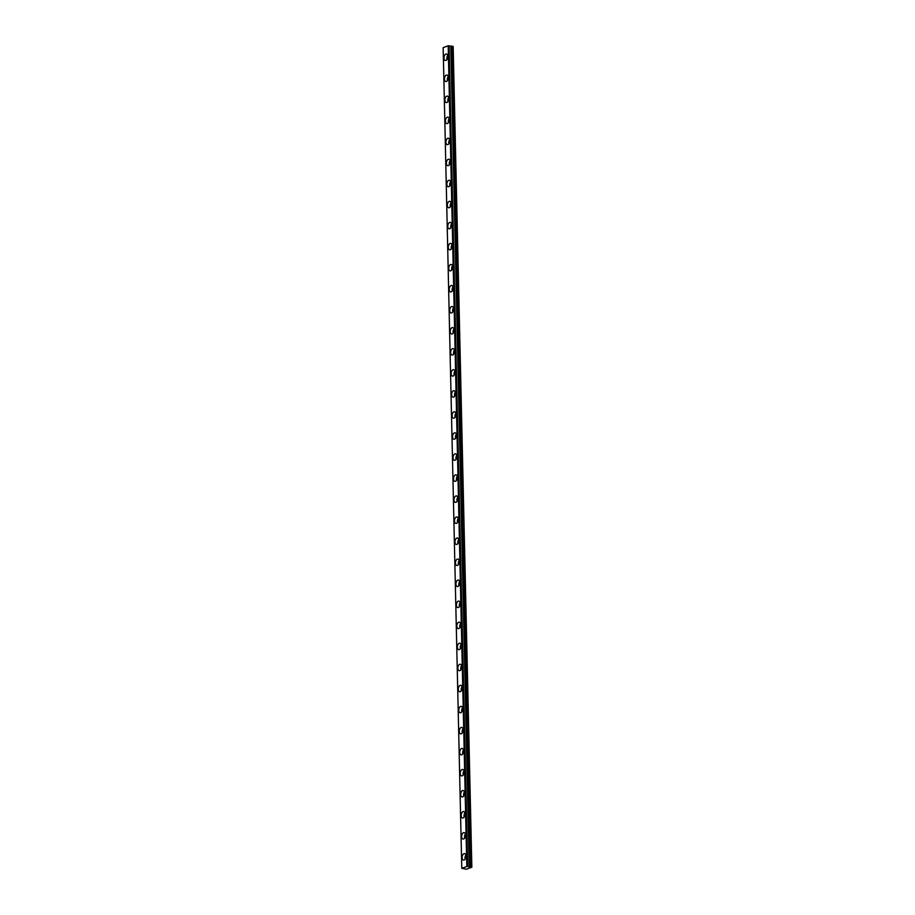 <?xml version="1.0" encoding="UTF-8"?>
<svg xmlns="http://www.w3.org/2000/svg" width="915" height="915" viewBox="0 0 915 915"><rect width="100%" height="100%" fill="white"/><g stroke="black" fill="none" stroke-linecap="round" stroke-linejoin="round"><path stroke-width="1.37" d="M447.687 58.011A1.91 1.098 99.7 0 1 447.835 57.096M465.827 857.63A1.91 1.098 99.7 0 1 465.987 856.715M465.346 836.585A1.91 1.098 99.7 0 1 465.506 835.669M464.877 815.539A1.91 1.098 99.7 0 1 465.026 814.636M464.397 794.495A1.91 1.098 99.7 0 1 464.546 793.591M463.916 773.461A1.91 1.098 99.7 0 1 464.077 772.546M463.436 752.416A1.91 1.098 99.7 0 1 463.596 751.501M462.967 731.371A1.91 1.098 99.7 0 1 463.116 730.467M462.487 710.326A1.91 1.098 99.7 0 1 462.635 709.422M462.006 689.292A1.91 1.098 99.7 0 1 462.166 688.377M461.526 668.247A1.91 1.098 99.7 0 1 461.686 667.332M461.057 647.202A1.91 1.098 99.7 0 1 461.206 646.287M460.577 626.157A1.91 1.098 99.7 0 1 460.725 625.254M460.096 605.112A1.91 1.098 99.7 0 1 460.256 604.209M459.616 584.079A1.91 1.098 99.7 0 1 459.776 583.164M459.147 563.034A1.91 1.098 99.7 0 1 459.296 562.119M458.667 541.989A1.91 1.098 99.7 0 1 458.815 541.074M458.186 520.944A1.91 1.098 99.7 0 1 458.346 520.04M457.706 499.899A1.91 1.098 99.7 0 1 457.866 498.995M457.237 478.865A1.91 1.098 99.7 0 1 457.386 477.95M456.757 457.82A1.91 1.098 99.7 0 1 456.905 456.905M456.276 436.775A1.91 1.098 99.7 0 1 456.436 435.86M455.796 415.73A1.91 1.098 99.7 0 1 455.956 414.827M455.327 394.685A1.91 1.098 99.7 0 1 455.476 393.782M454.847 373.652A1.91 1.098 99.7 0 1 454.995 372.737M454.366 352.607A1.91 1.098 99.7 0 1 454.526 351.692M453.886 331.562A1.91 1.098 99.7 0 1 454.046 330.658M453.417 310.517A1.91 1.098 99.7 0 1 453.566 309.613M452.936 289.472A1.91 1.098 99.7 0 1 453.085 288.568M452.456 268.438A1.91 1.098 99.7 0 1 452.616 267.523M451.976 247.393A1.91 1.098 99.7 0 1 452.136 246.478M451.507 226.348A1.91 1.098 99.7 0 1 451.655 225.445M451.026 205.303A1.91 1.098 99.7 0 1 451.175 204.4M450.546 184.27A1.91 1.098 99.7 0 1 450.706 183.355M450.066 163.225A1.91 1.098 99.7 0 1 450.226 162.31M449.597 142.18A1.91 1.098 99.7 0 1 449.745 141.265M449.116 121.135A1.91 1.098 99.7 0 1 449.265 120.231M448.636 100.09A1.91 1.098 99.7 0 1 448.796 99.186M448.156 79.056A1.91 1.098 99.7 0 1 448.316 78.141M461.778 868.324L443.157 47.66L448.201 45.773L467.108 866.413L461.778 868.324L466.41 869.227L471.843 867.191L453.154 46.402L451.816 46.196L470.436 866.86L452.01 46.208M447.858 56.513A3.271 1.887 -80.3 0 0 446.463 54.019A3.271 1.887 -80.3 0 0 443.981 57.965A3.271 1.887 -80.3 0 0 445.365 60.459A3.271 1.887 -80.3 0 0 447.858 56.513M447.709 55.46A3.271 1.887 -80.3 0 0 446.875 58.457A3.271 1.887 -80.3 0 0 447.023 59.509M465.998 856.131A3.271 1.887 -80.3 0 0 464.614 853.638A3.271 1.887 -80.3 0 0 462.121 857.584A3.271 1.887 -80.3 0 0 463.516 860.077A3.271 1.887 -80.3 0 0 465.998 856.131M465.861 855.079A3.271 1.887 -80.3 0 0 465.014 858.076A3.271 1.887 -80.3 0 0 465.163 859.128M465.529 835.086A3.271 1.887 -80.3 0 0 464.134 832.593A3.271 1.887 -80.3 0 0 461.652 836.539A3.271 1.887 -80.3 0 0 463.036 839.044A3.271 1.887 -80.3 0 0 465.529 835.086M465.38 834.034A3.271 1.887 -80.3 0 0 464.546 837.042A3.271 1.887 -80.3 0 0 464.683 838.083M465.049 814.041A3.271 1.887 -80.3 0 0 463.665 811.548A3.271 1.887 -80.3 0 0 461.171 815.505A3.271 1.887 -80.3 0 0 462.555 817.999A3.271 1.887 -80.3 0 0 465.049 814.041M464.9 812.989A3.271 1.887 -80.3 0 0 464.065 815.997A3.271 1.887 -80.3 0 0 464.214 817.049M464.568 793.008A3.271 1.887 -80.3 0 0 463.184 790.503A3.271 1.887 -80.3 0 0 460.691 794.46A3.271 1.887 -80.3 0 0 462.075 796.954A3.271 1.887 -80.3 0 0 464.568 793.008M464.42 791.955A3.271 1.887 -80.3 0 0 463.585 794.952A3.271 1.887 -80.3 0 0 463.733 796.004M464.088 771.963A3.271 1.887 -80.3 0 0 462.704 769.469A3.271 1.887 -80.3 0 0 460.211 773.415A3.271 1.887 -80.3 0 0 461.606 775.909A3.271 1.887 -80.3 0 0 464.088 771.963M463.951 770.91A3.271 1.887 -80.3 0 0 463.104 773.907A3.271 1.887 -80.3 0 0 463.253 774.959M463.619 750.918A3.271 1.887 -80.3 0 0 462.224 748.424A3.271 1.887 -80.3 0 0 459.742 752.37A3.271 1.887 -80.3 0 0 461.126 754.864A3.271 1.887 -80.3 0 0 463.619 750.918M463.47 749.865A3.271 1.887 -80.3 0 0 462.635 752.862A3.271 1.887 -80.3 0 0 462.773 753.914M463.139 729.873A3.271 1.887 -80.3 0 0 461.755 727.379A3.271 1.887 -80.3 0 0 459.261 731.325A3.271 1.887 -80.3 0 0 460.645 733.83A3.271 1.887 -80.3 0 0 463.139 729.873M462.99 728.82A3.271 1.887 -80.3 0 0 462.155 731.828A3.271 1.887 -80.3 0 0 462.304 732.869M462.658 708.828A3.271 1.887 -80.3 0 0 461.274 706.334A3.271 1.887 -80.3 0 0 458.781 710.292A3.271 1.887 -80.3 0 0 460.165 712.785A3.271 1.887 -80.3 0 0 462.658 708.828M462.51 707.787A3.271 1.887 -80.3 0 0 461.675 710.783A3.271 1.887 -80.3 0 0 461.823 711.836M462.178 687.794A3.271 1.887 -80.3 0 0 460.794 685.289A3.271 1.887 -80.3 0 0 458.301 689.247A3.271 1.887 -80.3 0 0 459.696 691.74A3.271 1.887 -80.3 0 0 462.178 687.794M462.041 686.742A3.271 1.887 -80.3 0 0 461.194 689.738A3.271 1.887 -80.3 0 0 461.343 690.791M461.709 666.749A3.271 1.887 -80.3 0 0 460.314 664.256A3.271 1.887 -80.3 0 0 457.832 668.202A3.271 1.887 -80.3 0 0 459.216 670.695A3.271 1.887 -80.3 0 0 461.709 666.749M461.56 665.697A3.271 1.887 -80.3 0 0 460.725 668.693A3.271 1.887 -80.3 0 0 460.863 669.746M461.229 645.704A3.271 1.887 -80.3 0 0 459.845 643.211A3.271 1.887 -80.3 0 0 457.351 647.157A3.271 1.887 -80.3 0 0 458.735 649.65A3.271 1.887 -80.3 0 0 461.229 645.704M461.08 644.652A3.271 1.887 -80.3 0 0 460.245 647.648A3.271 1.887 -80.3 0 0 460.394 648.701M460.748 624.659A3.271 1.887 -80.3 0 0 459.364 622.166A3.271 1.887 -80.3 0 0 456.871 626.112A3.271 1.887 -80.3 0 0 458.255 628.616A3.271 1.887 -80.3 0 0 460.748 624.659M460.6 623.607A3.271 1.887 -80.3 0 0 459.765 626.615A3.271 1.887 -80.3 0 0 459.913 627.667M460.268 603.614A3.271 1.887 -80.3 0 0 458.884 601.121A3.271 1.887 -80.3 0 0 456.391 605.078A3.271 1.887 -80.3 0 0 457.786 607.571A3.271 1.887 -80.3 0 0 460.268 603.614M460.131 602.573A3.271 1.887 -80.3 0 0 459.284 605.57A3.271 1.887 -80.3 0 0 459.433 606.622M459.799 582.581A3.271 1.887 -80.3 0 0 458.404 580.076A3.271 1.887 -80.3 0 0 455.922 584.033A3.271 1.887 -80.3 0 0 457.306 586.526A3.271 1.887 -80.3 0 0 459.799 582.581M459.65 581.528A3.271 1.887 -80.3 0 0 458.815 584.525A3.271 1.887 -80.3 0 0 458.953 585.577M459.319 561.535A3.271 1.887 -80.3 0 0 457.935 559.042A3.271 1.887 -80.3 0 0 455.441 562.988A3.271 1.887 -80.3 0 0 456.825 565.481A3.271 1.887 -80.3 0 0 459.319 561.535M459.17 560.483A3.271 1.887 -80.3 0 0 458.335 563.48A3.271 1.887 -80.3 0 0 458.484 564.532M458.838 540.49A3.271 1.887 -80.3 0 0 457.454 537.997A3.271 1.887 -80.3 0 0 454.961 541.943A3.271 1.887 -80.3 0 0 456.345 544.436A3.271 1.887 -80.3 0 0 458.838 540.49M458.69 539.438A3.271 1.887 -80.3 0 0 457.855 542.446A3.271 1.887 -80.3 0 0 458.003 543.487M458.358 519.446A3.271 1.887 -80.3 0 0 456.974 516.952A3.271 1.887 -80.3 0 0 454.481 520.898A3.271 1.887 -80.3 0 0 455.876 523.403A3.271 1.887 -80.3 0 0 458.358 519.446M458.221 518.393A3.271 1.887 -80.3 0 0 457.374 521.401A3.271 1.887 -80.3 0 0 457.523 522.454M457.889 498.401A3.271 1.887 -80.3 0 0 456.494 495.907A3.271 1.887 -80.3 0 0 454.012 499.865A3.271 1.887 -80.3 0 0 455.396 502.358A3.271 1.887 -80.3 0 0 457.889 498.401M457.74 497.36A3.271 1.887 -80.3 0 0 456.905 500.356A3.271 1.887 -80.3 0 0 457.043 501.409M457.409 477.367A3.271 1.887 -80.3 0 0 456.025 474.862A3.271 1.887 -80.3 0 0 453.531 478.82A3.271 1.887 -80.3 0 0 454.915 481.313A3.271 1.887 -80.3 0 0 457.409 477.367M457.26 476.315A3.271 1.887 -80.3 0 0 456.425 479.311A3.271 1.887 -80.3 0 0 456.574 480.364M456.928 456.322A3.271 1.887 -80.3 0 0 455.544 453.829A3.271 1.887 -80.3 0 0 453.051 457.775A3.271 1.887 -80.3 0 0 454.435 460.268A3.271 1.887 -80.3 0 0 456.928 456.322M456.779 455.27A3.271 1.887 -80.3 0 0 455.945 458.266A3.271 1.887 -80.3 0 0 456.093 459.319M456.448 435.277A3.271 1.887 -80.3 0 0 455.064 432.784A3.271 1.887 -80.3 0 0 452.57 436.729A3.271 1.887 -80.3 0 0 453.966 439.234A3.271 1.887 -80.3 0 0 456.448 435.277M456.31 434.225A3.271 1.887 -80.3 0 0 455.464 437.233A3.271 1.887 -80.3 0 0 455.613 438.274M455.979 414.232A3.271 1.887 -80.3 0 0 454.583 411.739A3.271 1.887 -80.3 0 0 452.101 415.696A3.271 1.887 -80.3 0 0 453.485 418.189A3.271 1.887 -80.3 0 0 455.979 414.232M455.83 413.18A3.271 1.887 -80.3 0 0 454.995 416.188A3.271 1.887 -80.3 0 0 455.132 417.24M455.498 393.198A3.271 1.887 -80.3 0 0 454.115 390.694A3.271 1.887 -80.3 0 0 451.621 394.651A3.271 1.887 -80.3 0 0 453.005 397.144A3.271 1.887 -80.3 0 0 455.498 393.198M455.35 392.146A3.271 1.887 -80.3 0 0 454.515 395.143A3.271 1.887 -80.3 0 0 454.663 396.195M455.018 372.153A3.271 1.887 -80.3 0 0 453.634 369.66A3.271 1.887 -80.3 0 0 451.141 373.606A3.271 1.887 -80.3 0 0 452.525 376.099A3.271 1.887 -80.3 0 0 455.018 372.153M454.869 371.101A3.271 1.887 -80.3 0 0 454.034 374.098A3.271 1.887 -80.3 0 0 454.183 375.15M454.538 351.108A3.271 1.887 -80.3 0 0 453.154 348.615A3.271 1.887 -80.3 0 0 450.66 352.561A3.271 1.887 -80.3 0 0 452.056 355.054A3.271 1.887 -80.3 0 0 454.538 351.108M454.4 350.056A3.271 1.887 -80.3 0 0 453.554 353.053A3.271 1.887 -80.3 0 0 453.703 354.105M454.069 330.063A3.271 1.887 -80.3 0 0 452.673 327.57A3.271 1.887 -80.3 0 0 450.191 331.516A3.271 1.887 -80.3 0 0 451.575 334.021A3.271 1.887 -80.3 0 0 454.069 330.063M453.92 329.011A3.271 1.887 -80.3 0 0 453.085 332.019A3.271 1.887 -80.3 0 0 453.222 333.06M453.588 309.018A3.271 1.887 -80.3 0 0 452.204 306.525A3.271 1.887 -80.3 0 0 449.711 310.482A3.271 1.887 -80.3 0 0 451.095 312.976A3.271 1.887 -80.3 0 0 453.588 309.018M453.44 307.978A3.271 1.887 -80.3 0 0 452.605 310.974A3.271 1.887 -80.3 0 0 452.753 312.026M453.108 287.985A3.271 1.887 -80.3 0 0 451.724 285.48A3.271 1.887 -80.3 0 0 449.231 289.437A3.271 1.887 -80.3 0 0 450.615 291.931A3.271 1.887 -80.3 0 0 453.108 287.985M452.959 286.933A3.271 1.887 -80.3 0 0 452.124 289.929A3.271 1.887 -80.3 0 0 452.273 290.981M452.628 266.94A3.271 1.887 -80.3 0 0 451.244 264.446A3.271 1.887 -80.3 0 0 448.75 268.392A3.271 1.887 -80.3 0 0 450.146 270.886A3.271 1.887 -80.3 0 0 452.628 266.94M452.49 265.888A3.271 1.887 -80.3 0 0 451.644 268.884A3.271 1.887 -80.3 0 0 451.793 269.936M452.159 245.895A3.271 1.887 -80.3 0 0 450.763 243.401A3.271 1.887 -80.3 0 0 448.27 247.347A3.271 1.887 -80.3 0 0 449.665 249.841A3.271 1.887 -80.3 0 0 452.159 245.895M452.01 244.843A3.271 1.887 -80.3 0 0 451.175 247.839A3.271 1.887 -80.3 0 0 451.312 248.891M451.678 224.85A3.271 1.887 -80.3 0 0 450.283 222.356A3.271 1.887 -80.3 0 0 447.801 226.302A3.271 1.887 -80.3 0 0 449.185 228.807A3.271 1.887 -80.3 0 0 451.678 224.85M451.53 223.798A3.271 1.887 -80.3 0 0 450.695 226.806A3.271 1.887 -80.3 0 0 450.843 227.858M451.198 203.805A3.271 1.887 -80.3 0 0 449.814 201.311A3.271 1.887 -80.3 0 0 447.321 205.269A3.271 1.887 -80.3 0 0 448.705 207.762A3.271 1.887 -80.3 0 0 451.198 203.805M451.049 202.764A3.271 1.887 -80.3 0 0 450.214 205.761A3.271 1.887 -80.3 0 0 450.363 206.813M450.718 182.771A3.271 1.887 -80.3 0 0 449.334 180.266A3.271 1.887 -80.3 0 0 446.84 184.224A3.271 1.887 -80.3 0 0 448.236 186.717A3.271 1.887 -80.3 0 0 450.718 182.771M450.58 181.719A3.271 1.887 -80.3 0 0 449.734 184.716A3.271 1.887 -80.3 0 0 449.883 185.768M450.249 161.726A3.271 1.887 -80.3 0 0 448.853 159.233A3.271 1.887 -80.3 0 0 446.36 163.179A3.271 1.887 -80.3 0 0 447.755 165.672A3.271 1.887 -80.3 0 0 450.249 161.726M450.1 160.674A3.271 1.887 -80.3 0 0 449.265 163.671A3.271 1.887 -80.3 0 0 449.402 164.723M449.768 140.681A3.271 1.887 -80.3 0 0 448.373 138.188A3.271 1.887 -80.3 0 0 445.891 142.134A3.271 1.887 -80.3 0 0 447.275 144.627A3.271 1.887 -80.3 0 0 449.768 140.681M449.62 139.629A3.271 1.887 -80.3 0 0 448.785 142.637A3.271 1.887 -80.3 0 0 448.933 143.678M449.288 119.636A3.271 1.887 -80.3 0 0 447.904 117.143A3.271 1.887 -80.3 0 0 445.411 121.089A3.271 1.887 -80.3 0 0 446.795 123.594A3.271 1.887 -80.3 0 0 449.288 119.636M449.139 118.584A3.271 1.887 -80.3 0 0 448.304 121.592A3.271 1.887 -80.3 0 0 448.453 122.644M448.808 98.591A3.271 1.887 -80.3 0 0 447.424 96.098A3.271 1.887 -80.3 0 0 444.93 100.055A3.271 1.887 -80.3 0 0 446.326 102.549A3.271 1.887 -80.3 0 0 448.808 98.591M448.67 97.55A3.271 1.887 -80.3 0 0 447.824 100.547A3.271 1.887 -80.3 0 0 447.973 101.599M448.339 77.558A3.271 1.887 -80.3 0 0 446.943 75.053A3.271 1.887 -80.3 0 0 444.45 79.01A3.271 1.887 -80.3 0 0 445.845 81.504A3.271 1.887 -80.3 0 0 448.339 77.558M448.19 76.505A3.271 1.887 -80.3 0 0 447.355 79.502A3.271 1.887 -80.3 0 0 447.492 80.554M448.75 45.761L467.622 866.459L448.487 45.75M470.436 866.86L469.395 866.768L450.775 46.105L469.223 866.768L467.679 866.539L449.002 45.807M450.603 46.105L449.071 45.922M450.775 46.105L451.816 46.196M471.843 867.191L453.154 46.402M471.774 867.065L470.63 866.871M467.622 866.459L449.071 45.83M448.201 45.773L466.822 866.436M451.289 46.196L469.91 866.86M470.104 866.871L451.484 46.208"/></g></svg>
